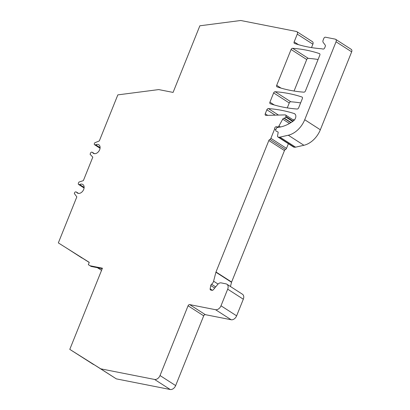 <?xml version="1.0" encoding="UTF-8"?>
<svg xmlns="http://www.w3.org/2000/svg" width="410" height="410" viewBox="0 0 410 410"><rect width="100%" height="100%" fill="white"/><g stroke="black" fill="none" stroke-linecap="round" stroke-linejoin="round"><path stroke-width="0.61" d="M230.446 286.508L231.532 282.285A1.522 1.061 122.8 0 1 231.614 282.044L284.463 150.567A1.522 1.061 122.8 0 1 285.488 149.476A1.522 1.061 122.8 0 0 286.508 148.379L288.384 143.71M212.452 290.316L210.151 288.835A1.522 1.061 122.8 0 0 210.514 289.962A1.522 1.061 122.8 0 0 210.781 290.065L212.067 290.321A1.522 1.061 122.8 0 0 213.364 289.711L217.654 284.504A4.059 2.824 122.8 0 1 221.118 282.88L225.956 283.838A5.074 3.531 122.8 0 1 226.843 284.191L242.464 294.242A5.074 3.531 122.8 0 1 243.314 299.213L236.626 315.843A5.074 3.531 122.8 0 1 231.178 319.754L205.328 314.66L189.702 304.609A1.522 1.061 122.8 0 0 188.067 305.783L160.028 375.539A5.074 3.531 122.8 0 1 154.58 379.45L100.716 368.826L69.787 349.366L102.418 268.196L90.062 265.762L91.138 266.449L102.239 268.637M154.58 379.45L170.201 389.5A5.074 3.531 122.8 0 0 175.649 385.59L203.693 315.828A1.522 1.061 122.8 0 1 205.328 314.66M170.201 389.5L116.343 378.876L93.695 364.428M93.557 364.541L69.787 349.366M101.562 270.318L97.36 267.679M90.062 265.762L88.335 264.67L89.262 262.359L58.333 242.899L82.241 257.957M100.06 148.225L94.679 144.761A1.015 0.707 122.8 0 1 94.505 144.689A1.015 0.707 122.8 0 1 94.336 143.695L94.669 142.859L99.333 140.902L117.834 94.879L158.716 89.585L173.082 92.414L199.86 25.794L240.742 20.5L296.399 31.478A2.537 1.763 122.8 0 1 296.845 31.652L312.466 41.702A2.537 1.763 122.8 0 1 312.891 44.193L311.518 47.601M296.845 31.652A2.537 1.763 122.8 0 1 297.265 34.143L294.154 41.892A1.522 1.061 122.8 0 0 294.406 43.383A1.522 1.061 122.8 0 0 294.575 43.46A202.883 141.189 122.8 0 0 321.271 48.739A5.074 3.531 122.8 0 1 321.609 48.78L323.044 49.067A1.522 1.061 122.8 0 0 324.679 47.893L325.273 46.417A1.522 1.061 122.8 0 0 325.217 45.11L323.203 42.414A2.537 1.763 122.8 0 1 323.106 40.236L323.849 38.386A1.522 1.061 122.8 0 1 325.484 37.213L335.18 39.124A2.537 1.763 122.8 0 1 335.621 39.304L351.247 49.354A2.537 1.763 122.8 0 1 351.667 51.839L320.338 129.775A20.29 14.119 122.8 0 1 303.907 145.278L288.286 135.228L279.953 137.124L295.579 147.175L303.907 145.278M295.579 147.175A5.074 3.531 122.8 0 1 294.236 147.21L293.796 147.123A1.522 1.061 122.8 0 1 293.529 147.021L277.908 136.971A1.522 1.061 -57.2 0 0 278.17 137.073L278.615 137.16A5.074 3.531 -57.2 0 0 279.953 137.124M294.493 119.889A202.883 141.189 -57.2 0 0 292.771 119.617M300.622 102.92A202.883 141.189 -57.2 0 0 290.792 101.777L275.171 91.727A202.883 141.189 122.8 0 1 301.944 97.011A1.522 1.061 122.8 0 1 302.108 97.088A1.522 1.061 122.8 0 1 302.365 98.584L298.644 107.84A1.522 1.061 122.8 0 1 297.112 109.029A202.883 141.189 122.8 0 1 270.339 103.75A1.522 1.061 122.8 0 1 270.169 103.668A1.522 1.061 122.8 0 1 269.918 102.177L273.639 92.916A1.522 1.061 122.8 0 1 275.171 91.727M287.282 107.886L289.26 102.966A1.522 1.061 122.8 0 1 290.792 101.777M318.078 59.496A202.883 141.189 -57.2 0 0 308.253 58.353L292.627 48.303A202.883 141.189 122.8 0 1 319.4 53.587A1.522 1.061 122.8 0 1 319.569 53.664A1.522 1.061 122.8 0 1 319.82 55.155L305.419 90.979A1.522 1.061 122.8 0 1 303.887 92.168A202.883 141.189 122.8 0 1 277.119 86.889A1.522 1.061 122.8 0 1 276.95 86.807A1.522 1.061 122.8 0 1 276.694 85.316L291.095 49.492A1.522 1.061 122.8 0 1 292.627 48.303M294.062 91.025L306.721 59.542A1.522 1.061 122.8 0 1 308.253 58.353M88.335 264.67L91.138 266.449M101.577 270.282L97.6 267.725M82.097 258.075L67.02 248.373L89.226 262.451M84.06 187.934A1.015 0.707 122.8 0 0 84.091 187.97L78.71 184.49A1.015 0.707 122.8 0 1 78.53 184.423A1.015 0.707 122.8 0 1 78.361 183.429L78.904 182.081L83.358 180.636L92.803 157.143L90.082 154.278L90.62 152.935A1.015 0.707 122.8 0 1 91.712 152.156L92.199 152.248A1.015 0.707 122.8 0 1 92.378 152.32A1.015 0.707 122.8 0 1 92.537 152.484A5.074 3.531 122.8 0 0 93.326 153.289A5.074 3.531 122.8 0 0 99.035 150.936A5.074 3.531 122.8 0 0 98.81 144.761A5.074 3.531 122.8 0 0 95.632 144.781A1.015 0.707 122.8 0 1 95.171 144.858L94.679 144.761M58.333 242.899L76.829 196.877L74.312 193.505L74.651 192.664A1.015 0.707 122.8 0 1 75.737 191.885L76.229 191.982A1.015 0.707 122.8 0 1 76.409 192.049A1.015 0.707 122.8 0 1 76.562 192.213A5.074 3.531 122.8 0 0 77.352 193.018A5.074 3.531 122.8 0 0 83.066 190.665A5.074 3.531 122.8 0 0 82.84 184.49A5.074 3.531 122.8 0 0 79.658 184.515A1.015 0.707 122.8 0 1 79.202 184.587L78.71 184.49M335.621 39.304A2.537 1.763 122.8 0 1 336.046 41.789L304.717 119.725A20.29 14.119 122.8 0 1 288.286 135.228M236.626 315.843L221.005 305.793A5.074 3.531 122.8 0 1 215.558 309.709L189.702 304.609M221.005 305.793L227.688 289.163L243.314 299.213M226.843 284.191A5.074 3.531 122.8 0 1 227.688 289.163M210.151 288.835L210.771 285.514A1.522 1.061 122.8 0 1 211.56 284.253A4.059 2.824 122.8 0 0 213.595 281.204L215.911 272.235A1.522 1.061 -57.2 0 1 215.988 271.994L268.842 140.517A1.522 1.061 122.8 0 1 269.862 139.426A1.522 1.061 122.8 0 0 270.882 138.334L274.664 128.924A1.522 1.061 122.8 0 1 275.069 127.387A1.522 1.061 122.8 0 1 276.391 126.751L277.406 126.951A1.522 1.061 122.8 0 0 278.928 126.019L282.721 119.166A1.522 1.061 122.8 0 1 283.945 118.223L290.859 122.672M267.684 115.359L265.244 113.795A1.522 1.061 122.8 0 0 265.501 115.287A1.522 1.061 122.8 0 0 265.962 115.41L285.145 114.887A1.522 1.061 122.8 0 1 285.606 115.01A1.522 1.061 122.8 0 1 285.862 116.501L285.662 116.993A1.522 1.061 122.8 0 1 284.325 118.172L283.945 118.223M265.244 113.795L266.859 109.777A1.522 1.061 122.8 0 1 268.391 108.594A202.883 141.189 122.8 0 1 294.149 113.539A4.566 3.177 122.8 0 1 294.677 113.79A4.566 3.177 122.8 0 1 293.345 120.996A35.506 24.708 122.8 0 1 278.452 127.331L277.596 127.443A1.522 1.061 -57.2 0 0 276.258 128.622L275.863 129.611A1.522 1.061 -57.2 0 0 276.114 131.103A1.522 1.061 -57.2 0 0 276.202 131.154L277.934 131.958A0.758 0.528 122.8 0 1 278.159 132.548L277.544 135.843A1.522 1.061 -57.2 0 0 277.908 136.971M275.838 129.678L274.664 128.924M116.343 378.876L100.716 368.826M78.412 193.402L76.562 192.213M84.137 187.396L79.658 184.515M84.117 187.749L79.202 184.587M319.713 53.787L319.4 53.587M306.721 59.542L291.095 49.492M281.045 88.114L276.694 85.316M302.252 97.211L301.944 97.011M289.26 102.966L273.639 92.916M274.264 104.975L269.918 102.177M278.615 137.16L294.236 147.21M278.17 137.073L293.796 147.123M295.123 114.164L294.149 113.539M278.462 115.066L268.391 108.594M275.218 115.154L266.859 109.777M293.109 121.165L285.862 116.501M292.653 121.488L285.662 116.993M291.095 122.528L284.325 118.172M286.508 148.379L270.882 138.334M285.488 149.476L269.862 139.426M284.463 150.567L268.842 140.517M231.614 282.044L215.988 271.994M94.387 153.673L92.537 152.484M100.107 147.661L95.632 144.781M100.086 148.02L95.171 144.858M312.891 44.193L297.265 34.143M298.5 44.685L294.154 41.892M336.046 41.789L351.667 51.839M304.717 119.725L320.338 129.775M231.532 282.285L215.911 272.235M218.053 284.068L213.595 281.204M215.68 286.903L211.56 284.253M214.727 288.061L210.771 285.514M231.178 319.754L215.558 309.709M203.693 315.828L188.067 305.783M175.649 385.59L160.028 375.539M277.493 127.459L276.391 126.751M278.072 127.382L277.406 126.951M280.445 126.992L278.928 126.019M282.721 119.166L289.46 123.502M76.409 192.049L78.525 193.417M78.53 184.423L84.086 187.995M285.606 115.01L294.016 120.417M92.378 152.32L94.5 153.683M94.505 144.689L100.055 148.266"/></g></svg>
